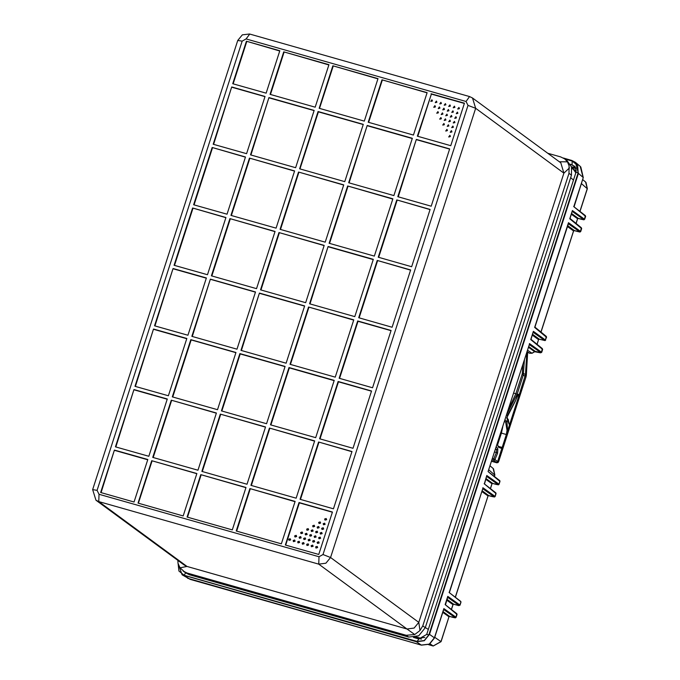 <?xml version="1.0" encoding="UTF-8"?>
<svg xmlns="http://www.w3.org/2000/svg" width="680" height="680" viewBox="0 0 680 680"><rect width="100%" height="100%" fill="white"/><g stroke="black" fill="none" stroke-linecap="round" stroke-linejoin="round"><path stroke-width="1.02" d="M491.665 461.074L496.306 462.392L497.615 461.66L494.929 459.552L497.565 453.254L497.862 448.825L496.315 446.666M492.065 459.841L493.637 460.292L496.757 462.697L491.614 461.236M498.1 461.983L496.757 462.697L498.032 462.57L498.78 461.304L498.1 461.983L497.615 461.66L502.206 447.465L501.475 448.239L502.12 447.721M495.644 448.74L496.57 449.573L495.482 449.259M497.862 448.825L496.57 449.573L496.392 452.531L494.589 452.021M493.62 460.284L494.929 459.552L493.756 458.83L493.62 460.284M497.199 443.929L498.185 446.156L501.475 448.239L498.363 446.327M504.381 421.694L505.699 422.017L507.059 430.389L506.379 434.528L502.206 447.465L498.55 446.412M517.276 395.777L518.806 396.075L518.832 394.833L517.871 394.476L518.653 394.935L518.763 396.202L509.889 423.674L509.082 424.056M506.702 414.519L517.106 394.213L523.303 375.037L522.044 374.552L515.848 393.728L517.106 394.204L515.848 393.728L508.045 410.346M515.848 393.728L513.621 393.091M526.821 352.231L525.487 374.705L518.84 395.947M498.185 446.156L498.542 447.312L501.525 448.409M500.769 432.888L506.379 434.528L506.685 433.627L507.552 430.414L506.965 421.269L504.976 419.857M518.288 394.221L515.508 400.622L507.603 415.14L507.008 418.693L509.082 424.125L509.889 423.674L506.965 432.709M507.008 418.693L506.753 417.75M507.603 415.14L507.28 415.684M417.758 136.297L431.4 94.061L464.389 103.436M457.852 109.072L459.425 108.63L459 107.516M453.356 107.797L454.929 107.347L454.504 106.233M448.86 106.513L450.432 106.072L449.998 104.958M444.363 105.239L445.935 104.788L445.502 103.683M439.858 103.955L441.439 103.513L441.006 102.4M435.362 102.68L436.934 102.238L436.509 101.124M430.865 101.405L432.438 100.954L432.012 99.841M456.348 113.721L457.929 113.279L457.495 112.166M451.851 112.446L453.424 111.996L452.999 110.882M447.355 111.163L448.927 110.721L448.502 109.607M442.858 109.888L444.431 109.438L444.006 108.332M438.362 108.613L439.935 108.162L439.501 107.049M433.865 107.329L435.438 106.888L435.004 105.774M454.852 118.371L456.425 117.929L455.991 116.816M450.356 117.096L451.928 116.645L451.494 115.541M445.85 115.812L447.423 115.37L446.998 114.257M441.354 114.537L442.927 114.095L442.502 112.982M436.858 113.263L438.43 112.812L438.005 111.698M453.348 123.02L454.92 122.579L454.495 121.465M448.851 121.745L450.423 121.303L449.99 120.19M444.354 120.47L445.927 120.02L445.493 118.906M439.85 119.187L441.43 118.745L440.997 117.631M451.843 127.678L453.415 127.228L452.99 126.115M447.346 126.395L448.919 125.953L448.494 124.84M442.85 125.12L444.423 124.669L443.998 123.556M450.347 132.328L451.919 131.877L451.486 130.764M445.842 131.044L447.414 130.602L446.989 129.489M448.842 136.977L450.415 136.527L449.981 135.422M431.06 93.738L464.448 103.224L450.746 145.673L417.35 136.179L431.4 94.061M459.212 108.468L458.898 107.431L457.742 109.004L459.212 108.468M454.716 107.194L454.401 106.148L453.245 107.721L454.716 107.194M450.219 105.91L449.896 104.873L448.74 106.445L450.219 105.91M445.714 104.635L445.4 103.59L444.244 105.171L445.714 104.635M441.218 103.352L440.904 102.314L439.748 103.887L441.218 103.352M436.721 102.076L436.407 101.031L435.251 102.612L436.721 102.076M432.225 100.802L431.911 99.756L430.754 101.328L432.225 100.802M457.708 113.118L457.394 112.081L456.238 113.654L457.708 113.118M453.212 111.843L452.897 110.797L451.741 112.37L453.212 111.843M448.715 110.559L448.4 109.522L447.244 111.095L448.715 110.559M444.219 109.284L443.904 108.239L442.748 109.82L444.219 109.284M439.722 108.001L439.399 106.964L438.243 108.536L439.722 108.001M435.217 106.726L434.902 105.689L433.747 107.261L435.217 106.726M456.212 117.768L455.889 116.731L454.733 118.303L456.212 117.768M451.707 116.493L451.392 115.447L450.237 117.028L451.707 116.493M447.21 115.209L446.896 114.172L445.74 115.744L447.21 115.209M442.714 113.934L442.399 112.897L441.243 114.469L442.714 113.934M438.217 112.659L437.903 111.614L436.747 113.186L438.217 112.659M454.708 122.417L454.393 121.38L453.237 122.953L454.708 122.417M450.211 121.142L449.896 120.096L448.732 121.677L450.211 121.142M445.706 119.867L445.392 118.821L444.236 120.394L445.706 119.867M441.21 118.583L440.895 117.546L439.739 119.119L441.21 118.583M453.203 127.067L452.888 126.029L451.733 127.602L453.203 127.067M448.706 125.791L448.392 124.755L447.236 126.327L448.706 125.791M444.21 124.517L443.896 123.471L442.739 125.044L444.21 124.517M451.698 131.725L451.384 130.679L450.228 132.251L451.698 131.725M447.202 130.441L446.887 129.404L445.731 130.976L447.202 130.441M450.202 136.374L449.888 135.328L448.723 136.901L450.202 136.374M354.781 316.616L309.604 303.773L328.1 246.508L373.277 259.352L354.781 316.616M310.012 303.892L328.1 246.508M328.44 246.831L373.209 259.556M246.424 41.259L279.82 50.745L266.109 93.194L232.713 83.7L246.424 41.259L279.752 50.958M233.121 83.819L246.763 41.582M283.747 51.867L328.925 64.702L315.214 107.151L270.036 94.308L283.747 51.867L328.856 64.915M270.445 94.427L284.087 52.19M332.851 65.824L378.029 78.659L364.319 121.108L319.141 108.264L332.851 65.824L377.961 78.871M319.549 108.383L333.192 66.147M381.956 79.781L427.133 92.616L413.423 135.065L368.245 122.221L381.956 79.781L427.065 92.828M368.653 122.341L382.296 80.104M398.208 196.817L416.304 139.434L449.692 148.92L431.197 206.193L397.808 196.698L416.304 139.434M416.644 139.749L449.625 149.124M349.103 182.861L367.2 125.469L412.369 138.312L393.873 195.585L348.695 182.742L367.2 125.469M367.54 125.791L412.309 138.516M299.999 168.904L318.435 111.834L318.087 111.511L363.264 124.355L344.769 181.628L299.591 168.784L318.087 111.511M318.435 111.834L363.205 124.559M250.894 154.938L268.982 97.554L314.16 110.398L295.664 167.671L250.486 154.828L268.982 97.554M269.322 97.877L314.1 110.602M213.579 144.339L231.667 86.947L265.055 96.441L246.559 153.714L213.171 144.219L231.667 86.947M232.007 87.269L264.988 96.645M212.118 147.466L245.514 156.961L227.009 214.225L193.621 204.739L212.118 147.466L245.446 157.165M194.03 204.85L212.457 147.79M249.441 158.075L294.618 170.918L276.123 228.182L230.945 215.347L249.441 158.075L294.55 171.122M231.345 215.458L249.781 158.397M298.546 172.031L343.723 184.875L325.227 242.139L280.05 229.304L298.546 172.031L343.655 185.079M280.457 229.415L298.885 172.355M347.65 185.988L392.827 198.832L374.332 256.096L329.154 243.261L347.65 185.988L392.76 199.036M329.562 243.372L347.99 186.311M396.754 199.945L430.142 209.44L411.647 266.704L378.258 257.219L396.754 199.945L430.083 209.644M378.666 257.329L397.094 200.269M192.576 207.987L225.964 217.481L207.468 274.745L174.071 265.251L192.576 207.987L225.896 217.685M174.48 265.37L192.916 208.309M229.891 218.595L275.069 231.438L256.572 288.702L211.395 275.859L229.891 218.595L275 231.642M211.803 275.978L230.231 218.917M278.995 232.551L324.173 245.395L305.677 302.659L260.5 289.816L278.995 232.551L324.105 245.599M260.907 289.935L279.335 232.875M377.204 260.466L410.601 269.96L392.105 327.225L358.708 317.73L377.204 260.466L410.533 270.164M359.116 317.849L377.545 260.788M547.715 153.23L560.702 156.918L564.621 158.839L567.426 161.831L569.067 165.852L568.956 173.323L422.79 625.863L420.019 630.547L418.812 622.344L414.137 628.073L407.023 628.966L318.758 564.119L319.03 556.784L322.957 554.574L468.052 105.358L466.089 101.473L246.1 38.947L242.165 41.157L97.078 490.373L99.042 494.25L319.03 556.784M332.35 512.236L299.361 502.86L285.719 545.096M317.212 546.49L317.645 547.596L316.072 548.046M312.715 545.207L313.149 546.321L311.567 546.762M308.219 543.932L308.644 545.045L307.071 545.487M303.722 542.649L304.147 543.762L302.575 544.212M299.225 541.373L299.65 542.487L298.078 542.929M294.721 540.09L295.154 541.203L293.582 541.654M290.224 538.815L290.657 539.928L289.085 540.37M318.716 541.832L319.149 542.946L317.569 543.396M314.219 540.558L314.644 541.671L313.072 542.113M309.723 539.283L310.148 540.387L308.575 540.838M305.218 537.999L305.651 539.112L304.079 539.554M300.721 536.724L301.155 537.837L299.582 538.279M296.225 535.44L296.659 536.554L295.077 537.005M320.221 537.183L320.646 538.296L319.073 538.747M315.724 535.908L316.149 537.021L314.576 537.463M311.219 534.625L311.652 535.738L310.08 536.188M306.723 533.35L307.156 534.463L305.583 534.905M302.226 532.075L302.651 533.179L301.078 533.63M321.716 532.534L322.15 533.647L320.577 534.089M317.22 531.259L317.653 532.372L316.081 532.814M312.724 529.975L313.157 531.088L311.576 531.539M308.227 528.7L308.652 529.813L307.079 530.255M323.221 527.884L323.654 528.998L322.082 529.439M318.725 526.609L319.149 527.714L317.577 528.164M314.228 525.325L314.653 526.439L313.08 526.881M324.725 523.235L325.15 524.348L323.578 524.79M320.229 521.951L320.654 523.064L319.082 523.515M326.23 518.585L326.655 519.698L325.082 520.14M285.311 544.977L318.707 554.472L332.409 512.031L299.022 502.537L285.311 544.977M299.361 502.86L299.022 502.537M315.639 546.933L317.109 546.397L315.953 547.969L315.639 546.933M311.142 545.658L312.613 545.122L311.457 546.694L311.142 545.658M306.646 544.374L308.116 543.838L306.96 545.419L306.646 544.374M302.149 543.099L303.62 542.563L302.464 544.136L302.149 543.099M297.644 541.815L299.124 541.288L297.968 542.861L297.644 541.815M293.148 540.54L294.618 540.005L293.462 541.577L293.148 540.54M288.651 539.265L290.122 538.73L288.966 540.303L288.651 539.265M317.144 542.283L318.614 541.748L317.458 543.32L317.144 542.283M312.647 541L314.118 540.472L312.962 542.045L312.647 541M308.15 539.725L309.621 539.189L308.465 540.77L308.15 539.725M303.646 538.45L305.125 537.914L303.96 539.486L303.646 538.45M299.149 537.166L300.62 536.63L299.464 538.212L299.149 537.166M294.652 535.891L296.123 535.356L294.967 536.928L294.652 535.891M318.648 537.634L320.118 537.098L318.962 538.67L318.648 537.634M314.143 536.35L315.622 535.823L314.466 537.395L314.143 536.35M309.647 535.075L311.117 534.539L309.961 536.112L309.647 535.075M305.15 533.792L306.62 533.264L305.464 534.837L305.15 533.792M300.653 532.516L302.124 531.981L300.968 533.562L300.653 532.516M320.144 532.984L321.623 532.448L320.458 534.021L320.144 532.984M315.648 531.7L317.118 531.165L315.962 532.746L315.648 531.7M311.151 530.425L312.622 529.89L311.466 531.462L311.151 530.425M306.654 529.142L308.125 528.615L306.969 530.188L306.654 529.142M321.649 528.326L323.119 527.799L321.963 529.371L321.649 528.326M317.152 527.051L318.623 526.515L317.466 528.096L317.152 527.051M312.655 525.776L314.126 525.24L312.97 526.813L312.655 525.776M323.153 523.677L324.624 523.149L323.468 524.722L323.153 523.677M318.656 522.402L320.127 521.866L318.971 523.438L318.656 522.402M324.649 519.027L326.128 518.5L324.972 520.072L324.649 519.027M335.24 377.137L353.736 319.863L308.558 307.028L290.062 364.293L335.24 377.137M353.668 320.076L308.558 307.028M308.899 307.351L290.462 364.412M114.384 450.058L100.674 492.498L134.07 501.993L147.781 459.552L114.384 450.058L101.082 492.617M147.713 459.756L114.724 450.381M196.885 473.51L151.708 460.666L137.998 503.106L183.175 515.95L196.885 473.51M196.817 473.713L151.708 460.666M152.048 460.989L138.406 503.225M245.99 487.466L200.812 474.623L187.102 517.063L232.279 529.907L245.99 487.466M245.922 487.671L200.812 474.623M201.153 474.946L187.51 517.183M295.094 501.423L249.917 488.58L236.206 531.02L281.384 543.864L295.094 501.423M295.026 501.627L249.917 488.58M250.257 488.903L236.614 531.139M351.959 451.512L318.572 442.017L300.067 499.29L333.464 508.776L351.959 451.512M351.892 451.715L318.572 442.017M318.911 442.34L300.475 499.4M314.636 440.904L269.458 428.06L250.963 485.333L296.14 498.168L314.636 440.904M314.576 441.108L269.458 428.06M269.807 428.383L251.371 485.443M265.531 426.947L220.354 414.103L201.858 471.376L247.035 484.211L265.531 426.947M265.472 427.15L220.354 414.103M220.694 414.426L202.266 471.487M216.359 413.194L171.249 400.146L152.754 457.419L197.931 470.254L216.427 412.99L171.249 400.146M171.589 400.469L153.161 457.529M133.934 389.538L115.439 446.811L148.827 456.297L167.322 399.032L133.934 389.538L115.838 446.921M167.255 399.236L134.274 389.861M153.476 329.018L134.98 386.291L168.376 395.786L186.873 338.512L153.476 329.018L135.388 386.41M186.804 338.716L153.816 329.341M172.304 396.899L217.481 409.743L235.977 352.469L190.799 339.626L172.304 396.899M235.909 352.673L191.139 339.949L172.712 397.01M191.139 339.949L190.799 339.626M266.585 423.7L285.082 366.426L239.904 353.583L221.408 410.856L266.585 423.7M285.014 366.63L240.244 353.906L221.816 410.975M240.244 353.906L239.904 353.583M315.69 437.656L334.186 380.383L289.008 367.54L270.512 424.813L315.69 437.656M334.118 380.587L289.349 367.863L270.921 424.932M289.349 367.863L289.008 367.54M353.005 448.264L371.51 390.991L338.113 381.505L319.617 438.77L353.005 448.264M371.442 391.195L338.453 381.82L320.025 438.889M338.453 381.82L338.113 381.505M173.026 268.506L154.53 325.771L187.918 335.265L206.414 277.993L173.026 268.506L154.938 325.89M206.355 278.197L173.366 268.829M210.35 279.115L191.845 336.379L237.023 349.223L255.519 291.95L210.35 279.115L192.253 336.498M255.459 292.162L210.69 279.429M259.454 293.072L240.95 350.336L286.127 363.179L304.631 305.906L259.454 293.072L241.357 350.455M304.563 306.119L259.794 293.386M372.555 387.745L391.051 330.471L357.663 320.986L339.167 378.25L372.555 387.745M390.983 330.684L358.003 321.308L339.575 378.369M358.003 321.308L357.663 320.986M177.905 560.413L178.024 563.261L180.005 567.842L185.53 572.832L189.44 574.744L408.646 637.049L406.198 635.256L414.732 634.559L420.019 630.547M183.099 571.047L187 572.951L406.198 635.256M564.621 158.839L567.043 160.624L571.565 167.05L571.446 175.151L425.28 627.7L418.684 635.774L408.646 637.049M567.426 161.831L559.317 161.755M180.005 567.842L187.034 566.44L98.77 501.594L99.042 494.25M414.732 634.559L407.023 628.966L187.034 566.44L184.263 565.088L95.999 500.242L98.77 501.594L318.758 564.119L325.873 563.218L330.548 557.498L322.957 554.574M177.871 561.722L178.441 560.813M569.457 167.875L563.907 173.128L418.812 622.344L330.548 557.498L475.643 108.281L468.052 105.358M460.658 601.4L449.046 592.416L460.955 601.766L459.901 604.996L447.763 596.369L445.111 604.596L457.045 614.448L456.892 613.751L455.965 617.185L443.827 608.558L434.401 637.738L429.216 644.104L421.302 645.099L190.145 579.394L182.078 574.727L416.398 641.75L424.303 640.747L429.497 634.389L434.546 637.925L443.708 609.552M446.998 599.352L453.704 604.282L458.779 605.634L460.037 605.174L459.111 605.438L447.814 597.406L447.763 596.369L447.687 597.236M563.388 158.041L571.854 160.446L575.458 162.367L578.391 173.392L429.497 634.389M178.007 563.159L182.061 574.719M416.118 636.896L420.019 638.001L424.804 637.381M571.923 168.564L573.197 169.167L575.756 172.839M573.189 169.167L576.147 171.403M183.668 571.463L184.841 572.322M570.308 164.212L574.753 166.353L575.994 168.589L575.917 172.346L578.127 172.712L428.876 634.814L426.657 634.448L575.917 172.346M578.391 173.392L583.091 177.378L580.218 166.405M445.468 604.112L445.111 604.596L456.722 613.581M449.514 592.28L482.774 488.588M482.732 488.733L482.86 487.721L494.989 496.349L494.198 496.791L482.766 488.725M495.754 492.745L484.135 483.769L496.068 493.62L495.924 492.915L495.133 496.527L496.068 493.612M484.491 483.276L486.795 475.533L484.611 483.633M486.837 476.569L486.795 475.533L498.925 484.168L498.134 484.602L486.837 476.569M499.69 480.565L488.07 471.58L500.004 481.431L499.86 480.735L499.069 484.338L500.004 481.431M529.354 344.386L488.07 471.58L529.346 344.394M542.317 348.568L541.56 352.163L540.77 352.605L529.303 344.548L529.431 343.536L541.696 352.342L542.64 349.426L530.706 339.583L533.366 331.347L545.632 340.153M531.063 339.107L533.366 331.347L533.239 332.35L544.706 340.416L539.299 339.269L532.601 334.339M539.299 339.269L545.088 340.629L546.575 337.246L534.641 327.394L568.454 222.7L580.729 231.506L581.672 228.599L569.738 218.748L572.39 210.519L584.664 219.325L585.608 216.41L573.673 206.558L585.284 215.543L585.608 216.41M534.998 326.918L568.369 223.703M570.095 218.254L572.39 210.519L572.271 211.514L583.737 219.589L578.332 218.433L571.625 213.503M574.031 206.074L583.236 177.573L574.141 206.431M452.829 617.338L455.447 617.848L455.965 617.185L455.175 617.627L443.742 609.552M453.704 604.282L459.111 605.438M482.094 490.705L488.792 495.635L494.198 496.791M486.03 478.524L492.728 483.454L498.134 484.602M540.77 352.605L535.304 351.433L528.658 346.536M568.327 223.712L579.802 231.769L574.396 230.622L567.689 225.683M443.062 611.541L449.769 616.471L455.175 617.627M453.475 604.256L453.008 604.656L446.735 600.168M494.385 476.229L494.793 474.963L493.068 468.375M429.998 643.832L433.185 645.991L428.485 644.64L433.135 645.966L440.988 641.546L448.995 616.76L442.799 612.357M488.792 495.635L488.096 496.009L481.831 491.521M492.728 483.454L492.031 483.829L485.767 479.332M541.705 352.342L540.625 352.818L534.65 351.704L528.428 347.242M579.989 211.208L587.282 188.606L585.557 182.019M527.042 351.543L529.754 353.243L531.879 353.26L535.321 351.279M527.485 350.175L531.981 353.294L529.992 353.251M539.078 339.235L538.602 339.643L532.338 335.147M574.396 230.622L573.699 230.996L567.426 226.5M578.332 218.433L577.635 218.807L571.361 214.319M449.769 616.471L448.995 616.76L449.786 616.318M497.565 453.254L496.392 452.531L493.756 458.83L492.507 458.473M497.505 445.094L501.389 433.083L502.758 426.717M525.954 377.026L527.663 352.113L526.277 375.42M504.543 421.2L505.699 422.017L506.965 421.269M509.889 423.674L509.09 423.445M518.832 394.833L517.692 394.706M498.729 461.32L526.014 377.009L498.746 461.252M522.81 364.65L522.299 373.192L523.608 373.397L526.286 375.326L525.971 376.966L523.303 375.037L524.433 359.626M497.19 443.972L498.542 447.312M507.552 430.414L507.059 430.389M522.299 373.192L522.044 374.552M189.44 574.744L187 572.951M425.332 627.546L428.289 629.408M570.648 177.642L573.435 180.021M425.28 627.7L422.79 625.863M571.446 175.151L568.956 173.323M469.752 96.628L472.523 97.988L475.643 108.281L563.907 173.128L560.788 162.834L472.523 97.988L469.548 96.526L466.089 101.473M249.764 34.102L246.1 38.947M469.54 96.526L249.56 34L242.369 34.825L237.736 40.426L242.165 41.157M95.999 500.242L92.65 489.642L97.078 490.373M544.706 340.416L545.496 339.975L546.252 336.379L535.109 327.258M579.802 231.769L580.584 231.327L581.349 227.732L570.206 218.611M583.737 219.589L584.528 219.147L585.284 215.552M178.202 564.077L178.951 571.013L184.229 575.255L417.087 641.444L424.201 640.543L428.876 634.814M564.74 158.924L572.245 161.058L577.626 165.512L578.127 172.712M417.087 641.444L418.905 639.005M184.229 575.255L185.581 572.875M414.74 637.254L421.286 639.115M420.019 638.001L421.413 639.098M573.427 169.311L576.232 170.655M572.441 168.768L573.529 169.073M572.245 161.058L572.092 164.721L575.688 167.773M576.011 168.674L571.676 167.441M571.472 166.77L575.79 167.994M184.62 575.866L190.383 579.462M416.398 641.75L421.421 645.15L187.595 578.246M488.571 495.601L491.818 496.502M495.788 484.321L498.414 484.831L499.069 484.338M580.729 231.506L579.981 232.007L577.422 231.48M581.391 219.3L578.102 218.399M449.539 616.437L452.795 617.329M453.721 604.129L452.931 604.571L451.427 609.246M488.818 469.888L494.751 475.09M490.45 488.41L491.963 483.743L492.745 483.302M491.946 483.854L490.526 488.478M488.01 496.043L455.438 597.125M455.362 597.065L488.027 495.924L488.81 495.482M434.75 637.288L441.048 641.639L433.262 646M448.987 616.87L441.056 641.639M581.307 183.532L587.24 188.734M576.053 223.397L577.558 218.722L578.348 218.28M577.549 218.832L576.13 223.456M573.614 231.022L541.034 332.103M540.957 332.044L573.623 230.902L574.413 230.469M538.517 339.668L537.098 344.293M537.021 344.225L538.534 339.558L539.317 339.116M534.641 351.721L532.091 353.251M491.581 461.32L496.91 462.833M509.099 424.082L508.291 419.534L506.838 417.784M506.753 417.758L515.516 400.792L517.828 394.451M92.641 489.634L237.736 40.426M460.037 605.174L460.981 602.259M413.482 637.449L418.812 638.971L426.657 634.448M575.467 162.375L580.176 166.37M445.579 604.469L447.687 597.218M449.395 591.94L482.783 488.571M542.64 349.426L542.325 348.559L531.173 339.447M456.101 617.363L457.045 614.448M580.822 166.974L583.236 177.573M421.421 645.15L429.386 644.198L434.546 637.925M491.844 496.51L494.479 497.021L495.133 496.527M546.261 336.379L546.575 337.246M581.349 227.732L581.672 228.599M584.664 219.325L583.916 219.819L581.375 219.3M493.493 468.784L494.862 475.056L494.462 476.289M492.507 483.421L495.779 484.321M453.008 604.656L451.503 609.314M585.973 182.418L587.358 188.7L580.065 211.276M577.439 231.489L574.167 230.588M490.118 465.877L493.042 468.358M582.607 179.52L585.531 182.002M526.991 351.688L529.236 353.099"/></g></svg>
